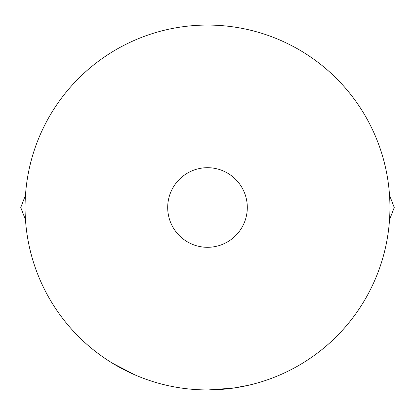 <?xml version="1.0" encoding="UTF-8"?>
<svg xmlns="http://www.w3.org/2000/svg" width="415" height="415" viewBox="0 0 415 415"><rect width="100%" height="100%" fill="white"/><g stroke="black" fill="none" stroke-linecap="round" stroke-linejoin="round"><path stroke-width="0.62" d="M389.934 207.5A182.434 182.434 0 0 1 207.5 389.934A182.434 182.434 0 0 1 25.066 207.5A182.434 182.434 0 0 1 207.5 25.066A182.434 182.434 0 0 1 389.934 207.5M247.304 207.5A39.804 39.804 0 0 1 207.5 247.304A39.804 39.804 0 0 1 167.696 207.5A39.804 39.804 0 0 1 207.5 167.696A39.804 39.804 0 0 1 247.304 207.5M389.524 195.247L394.25 207.5L389.524 219.753L394.25 207.5L389.524 195.247M263.722 381.058L266.471 380.14M282.496 373.806L285.064 372.629M257.393 382.983L261.03 381.904M278.413 375.591L281.064 374.444M327.316 345.078L329.536 343.106M248.497 385.27L233.474 388.077M233.38 388.087A182.434 182.434 0 0 1 219.867 389.514M208.356 389.934L233.531 388.067M183.155 388.305A182.434 182.434 0 0 1 180.468 387.921L177.61 387.47M148.466 380.119L144.892 378.859A182.434 182.434 0 0 1 128.188 371.793M151.143 381.012L153.903 381.883M170.601 386.163L173.371 386.713M92.607 349.212L99.19 354.306M99.621 354.618L104.959 358.394M112.382 363.177L134.517 374.698M25.476 195.247L20.75 207.5L25.476 219.753L20.75 207.5L25.476 195.247"/></g></svg>
